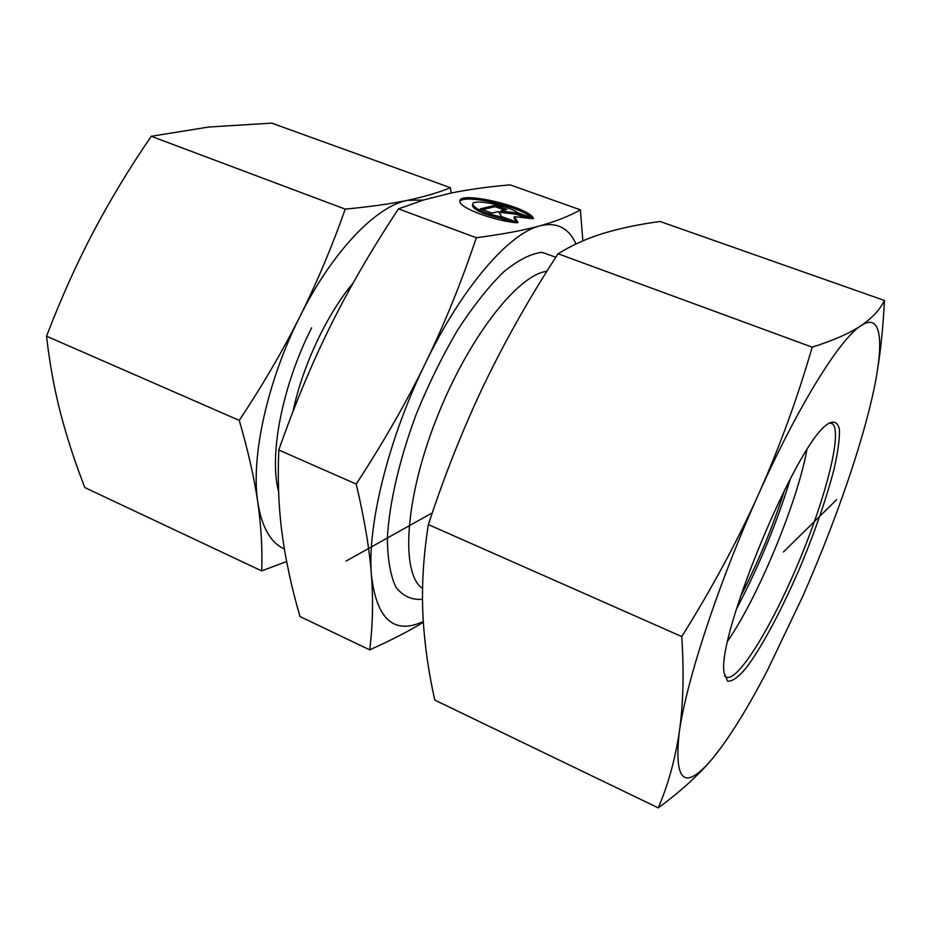 <?xml version="1.0" encoding="UTF-8"?>
<svg xmlns="http://www.w3.org/2000/svg" width="931" height="931" viewBox="0 0 931 931"><rect width="100%" height="100%" fill="white"/><g stroke="black" fill="none" stroke-linecap="round" stroke-linejoin="round"><path stroke-width="1.4" d="M517.124 222.8C494.326 220.996 459.262 207.822 459.891 201.468C457.33 190.099 529.588 206.88 533.51 218.482L518.101 212.92C507.558 205.111 471.098 198.268 472.727 204.483C475.182 208.986 484.772 213.187 501.472 217.098L517.124 222.8M531.485 217.761C521.139 206.647 463.731 193.555 459.891 201.515M510.619 221.985L501.099 218.517C484.399 214.607 474.822 210.394 472.366 205.891L472.587 205.018M501.472 217.098L501.099 218.517M492.045 213.094L480.326 208.835L495.432 205.274L506.976 209.452L500.645 211L516.263 212.815L532.613 218.727L514.401 216.632L518.055 222.556L501.46 216.516L498.504 211.523L492.045 213.094M516.449 221.962L514.028 218.04L514.401 216.632M526.434 218.017L515.902 214.2L500.284 212.396L500.645 211M516.263 212.815L515.902 214.2M504.474 210.069L495.071 206.659L482.526 209.626M495.432 205.274L495.071 206.659M423.314 622.269C409.093 631.02 391.229 640.214 369.7 649.85C372.761 625.713 373.343 600.844 371.422 575.253C376.683 619.511 393.964 634.942 423.279 621.547M356.236 484.073C383.944 441.492 407.045 401.11 425.548 362.939C388.564 438.164 367 525.922 371.422 575.253C369.619 549.918 364.556 519.521 356.236 484.073L278.776 449.999C277.554 480.605 278.695 508.675 282.186 534.208C285.608 559.927 291.543 587.368 299.991 616.543L369.7 649.85M576.01 243.992C568.713 227.827 556.645 221.776 539.829 225.861C555.726 221.473 569.248 216.132 580.397 209.859L582.853 240.885M425.548 362.939C444.168 324.733 461.089 283.001 476.335 237.742C503.031 234.193 524.2 230.236 539.829 225.861C509.036 233.344 462.148 287.132 425.548 362.939M580.397 209.859L510.118 184.862C487.402 186.84 467.35 189.645 449.987 193.276L424.105 199.839L398.468 208.87C371.993 248.949 349.532 287.563 331.087 324.733C312.583 361.787 295.15 403.542 278.776 449.999M476.335 237.742L398.468 208.87M278.625 491.649C268.791 455.678 282.07 386.249 311.606 327.852M423.337 200.072L407.58 200.328C376.24 206.054 332.134 251.673 299.91 316.598C317.11 282.023 332.204 246.191 345.192 209.126C369.816 206.787 390.613 203.854 407.58 200.328C424.443 196.744 438.71 192.531 450.371 187.69L271.712 123.125L208.439 127.058L151.253 136.287C129.49 168.069 110.044 200.188 92.925 232.657C75.946 265.172 60.492 299.677 46.55 336.196C49.494 362.543 54.103 387.983 60.375 412.526C66.788 437.186 74.946 462.207 84.837 487.576L261.669 570.901C262.519 549.627 261.227 526.771 257.806 502.344C254.244 477.906 248.053 450.592 239.244 420.393C262.333 385.69 282.559 351.092 299.91 316.598C267.29 381.035 250.683 457.389 257.806 502.344C261.786 527.26 270.642 542.796 284.386 548.987M450.371 187.69L451.198 193.02M286.632 561.533L261.669 570.901M239.244 420.393L46.55 336.196M345.192 209.126L151.253 136.287M829.125 423.058L832.07 423.5C843.044 430.32 826.309 496.281 798.961 561.486C771.787 626.772 737.387 683.075 726.029 677.046L724.539 675.638M827.1 424.559C796.342 443.784 716.16 637.316 724.155 673.02L727.611 681.131C731.964 681.69 737.992 677.489 745.673 668.551C762.07 647.185 783.332 606.942 801.987 562.801C815.975 528.668 826.635 497.573 833.978 469.492C837.83 452.594 839.657 439.327 839.459 429.668C837.981 422.581 834.351 420.521 828.543 423.465L827.1 424.559M806.816 450.173C797.169 502.705 758.241 596.724 727.926 640.703M802.58 596.724C822.108 552.362 838.854 508.803 852.831 466.047C860.733 441.725 867.04 419.439 871.753 399.201C884.555 344.482 882.53 311.303 860.977 325.699C840.111 338.628 798.484 405.066 758.567 494.233C718.523 582.818 686.135 681.678 679.258 732.29C673.811 782.634 684.983 791.292 712.75 758.276C729.287 738.004 747.64 708.421 767.842 669.505L802.58 596.724M721.316 747.267L712.75 758.276C699.065 774.685 680.91 791.21 658.264 807.875C668.016 785.17 675.01 759.975 679.258 732.29C683.273 704.581 684.099 672.671 681.76 636.571C711.587 588.962 737.189 541.516 758.567 494.233C779.701 446.81 797.564 397.793 812.181 347.158C833.268 340.502 849.538 333.345 860.977 325.699C872.254 317.937 880.074 309.534 884.45 300.469C883.228 325.524 880.947 348.45 877.607 369.246M884.45 300.469L660.079 221.485C639.341 224.266 620.535 228.2 603.66 233.274C587.019 238.394 571.82 245.225 558.076 253.767C530.286 296.384 505.766 339.664 484.527 383.595C463.51 427.585 444.797 474.577 428.365 524.572C423.477 555.446 421.638 585.087 422.849 613.471C424.245 642.053 428.237 670.925 434.812 700.1L658.264 807.875M558.076 253.767L812.181 347.158M428.365 524.572L681.76 636.571M740.18 597.26C758.043 562.603 772.905 526.702 784.775 489.555M790.477 478.511C776.559 523.746 758.532 567.27 736.409 609.107M783.495 551.897L836.538 499.807M346.146 561.044L432.298 512.865M783.413 551.978L836.504 499.842M555.842 257.235L541.923 252.336C530.635 253.686 517.764 260.308 503.299 272.189C488.24 287.085 472.948 306.462 457.447 330.296C442.295 356.177 428.597 384.061 416.343 413.958C399.539 459.064 389.426 502.635 387.389 537.327C387.459 558.553 390.287 575.16 395.884 587.112C402.867 596.143 411.735 600.192 422.488 599.273M422.546 588.532C400.598 573.717 404.554 500.25 436.057 419.765C467.35 339.245 517.496 274.668 546.928 271.27M353.186 282.919C326.746 314.445 302.424 366.197 293.021 411.455M472.727 204.483L472.366 205.891M830.941 423.058L832.07 423.5"/></g></svg>
